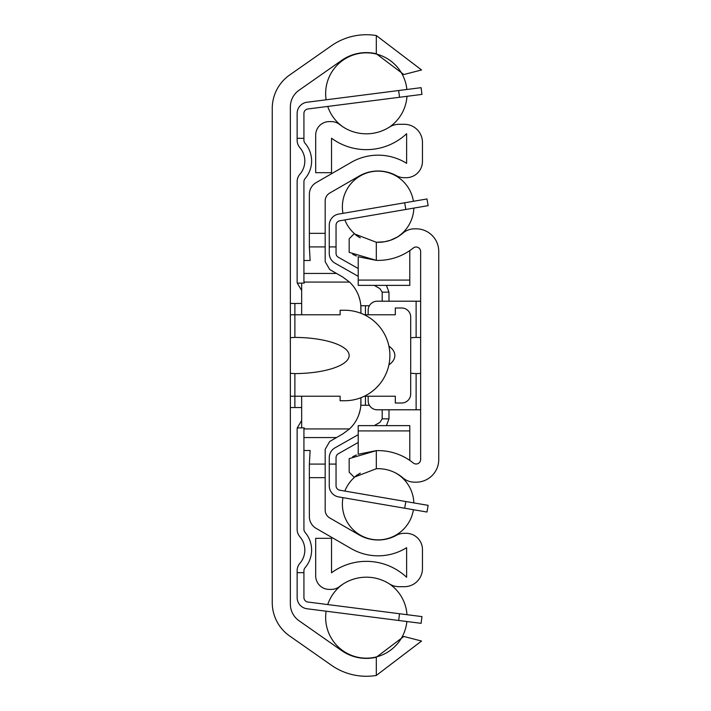 <?xml version="1.0" encoding="UTF-8"?>
<svg xmlns="http://www.w3.org/2000/svg" width="711" height="711" viewBox="0 0 711 711"><rect width="100%" height="100%" fill="white"/><g stroke="black" fill="none" stroke-linecap="round" stroke-linejoin="round"><path stroke-width="1.07" d="M290.355 604.066L290.355 106.934A20.361 20.361 0 0 1 299.029 90.253L341.707 60.373A42.98 42.98 0 0 1 376.315 53.769L403.839 74.539L421.552 69.962L376.315 35.55A60.853 60.853 0 0 0 331.459 45.735L289.617 75.028A40.723 40.723 0 0 0 272.251 108.383L272.251 602.617A40.723 40.723 0 0 0 289.617 635.972L331.459 665.265A60.853 60.853 0 0 0 376.315 675.45L421.552 641.038L403.839 636.461L376.315 657.231A42.98 42.98 0 0 1 341.707 650.627L299.029 620.747A20.361 20.361 0 0 1 290.355 604.066M290.355 337.663L294.878 337.405A55.058 18.095 0 0 1 349.163 355.5A55.058 18.095 0 0 1 294.878 373.595L290.355 373.337M290.355 396.223L340.116 396.223L340.116 400.746L344.639 400.746A45.246 45.246 0 0 0 389.886 355.5A45.246 45.246 0 0 0 344.639 310.254L340.116 310.254L340.116 314.777L290.355 314.777M301.66 303.473L290.355 303.473M290.355 407.527L301.66 407.527M297.136 113.458L297.136 140.271A11.314 11.314 0 0 0 299.882 147.657A20.361 20.361 0 0 1 299.882 174.257A11.314 11.314 0 0 0 297.136 181.643L297.136 281.414A11.314 11.314 0 0 0 297.269 283.111L301.66 290.461L297.269 283.111L304.255 283.111A4.524 4.524 0 0 1 303.926 281.414L303.926 181.643A4.524 4.524 0 0 1 305.019 178.692A27.142 27.142 0 0 0 305.019 143.222A4.524 4.524 0 0 1 303.926 140.271L303.926 138.334L297.136 138.334L297.136 113.458A11.314 11.314 0 0 1 307.019 102.242L398.667 90.528L399.52 97.265L421.961 94.394L421.099 87.666L398.667 90.528M304.255 427.889L297.269 427.889L301.66 420.539L297.269 427.889A11.314 11.314 0 0 0 297.136 429.586L297.136 529.357A11.314 11.314 0 0 0 299.882 536.743A20.361 20.361 0 0 1 299.882 563.343A11.314 11.314 0 0 0 297.136 570.729L297.136 572.666L303.926 572.666L303.926 570.729A4.524 4.524 0 0 1 305.019 567.778A27.142 27.142 0 0 0 305.019 532.308A4.524 4.524 0 0 1 303.926 529.357L303.926 429.586A4.524 4.524 0 0 1 304.255 427.889M398.667 620.472L421.099 623.334L421.961 616.606L399.52 613.735L398.667 620.472L307.019 608.758A11.314 11.314 0 0 1 297.136 597.542L297.136 572.666M303.926 572.666L303.926 597.542A4.524 4.524 0 0 0 307.872 602.03L399.52 613.735M399.52 97.265L307.872 108.97A4.524 4.524 0 0 0 303.926 113.458L303.926 138.334M307.872 108.97A4.524 4.524 0 0 0 303.926 113.458A4.524 4.524 0 0 1 307.872 108.97A4.524 4.524 0 0 0 303.926 113.458A4.524 4.524 0 0 1 307.872 108.97A4.524 4.524 0 0 0 303.926 113.458A4.524 4.524 0 0 1 307.872 108.97A4.524 4.524 0 0 0 303.926 113.458A4.524 4.524 0 0 1 307.872 108.97A4.524 4.524 0 0 0 303.926 113.458A4.524 4.524 0 0 1 307.872 108.97A4.524 4.524 0 0 0 303.926 113.458M303.926 597.542A4.524 4.524 0 0 0 307.872 602.03A4.524 4.524 0 0 1 303.926 597.542A4.524 4.524 0 0 0 307.872 602.03A4.524 4.524 0 0 1 303.926 597.542A4.524 4.524 0 0 0 307.872 602.03A4.524 4.524 0 0 1 303.926 597.542A4.524 4.524 0 0 0 307.872 602.03A4.524 4.524 0 0 1 303.926 597.542A4.524 4.524 0 0 0 307.872 602.03A4.524 4.524 0 0 1 303.926 597.542A4.524 4.524 0 0 0 307.872 602.03M369.382 305.73L360.824 305.73L360.93 313.293L360.93 308.441A36.19 36.19 0 0 0 349.528 282.071L342.835 277.094L329.708 269.522L325.185 261.684L325.185 246.921L309.356 246.921L309.356 233.341L325.185 233.341L325.185 200.911A9.047 9.047 0 0 1 329.708 193.072L359.117 176.097A38.003 38.003 0 0 1 396.409 175.688A16.291 16.291 0 0 0 404.239 177.697L406.168 177.697A16.291 16.291 0 0 0 422.458 161.406L422.458 142.404A18.095 18.095 0 0 0 404.363 124.309L399.075 124.309A18.095 18.095 0 0 0 389.379 127.127A42.98 42.98 0 0 1 339.68 124.532A13.571 13.571 0 0 0 331.255 121.599L329.255 121.599A13.571 13.571 0 0 0 315.684 135.17L315.684 172.693L331.522 172.693L331.522 138.218A58.817 58.817 0 0 0 406.621 133.704L406.621 163.326A53.84 53.84 0 0 0 351.198 162.384L316.137 182.62A13.571 13.571 0 0 0 309.356 194.379L309.356 233.341M325.185 464.079L309.356 464.079L309.356 516.621A13.571 13.571 0 0 0 316.137 528.38L351.198 548.616A53.84 53.84 0 0 0 406.621 547.674L406.621 577.296A58.817 58.817 0 0 0 331.522 572.782L331.522 538.307L315.684 538.307L315.684 575.83A13.571 13.571 0 0 0 329.255 589.401L331.255 589.401A13.571 13.571 0 0 0 339.68 586.468A42.98 42.98 0 0 1 389.379 583.873A18.095 18.095 0 0 0 399.075 586.691L404.363 586.691A18.095 18.095 0 0 0 422.458 568.596L422.458 549.594A16.291 16.291 0 0 0 406.168 533.303L404.239 533.303A16.291 16.291 0 0 0 396.409 535.312A38.003 38.003 0 0 1 359.117 534.903L329.708 517.928A9.047 9.047 0 0 1 325.185 510.089L325.185 449.316L329.708 441.478L342.835 433.906L349.528 428.929A36.19 36.19 0 0 0 360.93 402.559L360.93 397.707L360.824 405.27L369.382 405.27M358.966 414.317L360.139 410.096M360.93 397.707L360.93 403.004M388.899 346.124A30.662 15.838 0 0 1 388.899 364.876M364.361 396.223L395.316 396.223L395.316 403.004L401.644 403.004A9.047 9.047 0 0 0 410.7 393.956L410.7 317.044A9.047 9.047 0 0 0 401.644 307.996L395.316 307.996L395.316 314.777L364.361 314.777M360.93 307.996L360.93 308.441M360.139 300.904L358.966 296.683M325.185 233.341L325.185 246.921M309.356 464.079L310.138 450.507L303.926 450.507M301.66 427.889L301.66 396.223M301.66 314.777L301.66 283.111M309.356 246.921L310.138 260.493L303.926 260.493M386.42 285.378L388.97 292.159A11.314 11.314 0 0 1 388.979 292.532L388.979 301.206M388.979 418.468L388.979 409.794L388.979 418.468A11.314 11.314 0 0 1 388.97 418.841L386.42 425.622M388.97 418.841L382.18 418.841L379.896 422.405L382.18 418.841L382.189 409.794M382.189 301.206L382.189 292.532A4.524 4.524 0 0 0 382.18 292.159L379.896 288.595L374.208 285.378M374.208 425.622L379.896 422.405M379.896 288.595L382.18 292.159L388.97 292.159M358.211 268.518L338.338 257.266A4.524 4.524 0 0 1 336.045 253.329L336.045 246.921L329.255 246.921L329.255 253.329A11.314 11.314 0 0 0 334.997 263.168L358.211 276.321M358.211 434.679L334.997 447.832A11.314 11.314 0 0 0 329.255 457.671L329.255 464.079L336.045 464.079L336.045 457.671A4.524 4.524 0 0 1 338.338 453.734L358.211 442.482M426.982 198.964L428.129 205.648L426.982 198.964L404.683 202.777L405.83 209.469L428.129 205.648L426.982 198.964L428.129 205.648M329.255 225.236L329.255 246.921L329.255 225.236A11.314 11.314 0 0 1 338.658 214.091L404.683 202.777M404.683 508.223L426.982 512.036L428.129 505.352L405.83 501.531L404.683 508.223L338.658 496.909A11.314 11.314 0 0 1 329.255 485.764L329.255 464.079M336.045 464.079L336.045 485.764A4.524 4.524 0 0 0 339.805 490.217L405.83 501.531M405.83 209.469L339.805 220.783A4.524 4.524 0 0 0 336.045 225.236L336.045 246.921M339.805 220.783A4.524 4.524 0 0 0 336.045 225.236A4.524 4.524 0 0 1 339.805 220.783A4.524 4.524 0 0 0 336.045 225.236A4.524 4.524 0 0 1 339.805 220.783A4.524 4.524 0 0 0 336.045 225.236A4.524 4.524 0 0 1 339.805 220.783A4.524 4.524 0 0 0 336.045 225.236A4.524 4.524 0 0 1 339.805 220.783A4.524 4.524 0 0 0 336.045 225.236M336.045 485.764A4.524 4.524 0 0 0 339.805 490.217A4.524 4.524 0 0 1 336.045 485.764A4.524 4.524 0 0 0 339.805 490.217A4.524 4.524 0 0 1 336.045 485.764A4.524 4.524 0 0 0 339.805 490.217A4.524 4.524 0 0 1 336.045 485.764A4.524 4.524 0 0 0 339.805 490.217A4.524 4.524 0 0 1 336.045 485.764A4.524 4.524 0 0 0 339.805 490.217M409.794 250.61L409.794 285.378L358.211 285.378L358.211 256.751L376.315 260.368A56.098 56.098 0 0 0 413.287 248.006A4.524 4.524 0 0 1 420.645 251.534L420.645 459.466A4.524 4.524 0 0 1 413.287 462.994A56.098 56.098 0 0 0 376.315 450.632L358.211 454.249L358.211 425.622L409.794 425.622L409.794 460.39M376.315 242.264L384.482 241.767L390.446 240.247L397.858 236.781L402.835 233.172A38.003 38.003 0 0 1 376.315 242.264L354.158 233.795L349.163 238.789L349.163 252.352L376.315 260.368L376.315 242.264M359.375 237.35L355.98 235.19M355.98 475.81L359.375 473.65M376.315 468.736L354.158 477.205L349.163 472.211L349.163 458.648L376.315 450.632L376.315 468.736A38.003 38.003 0 0 1 402.835 477.828A18.095 18.095 0 0 0 414.602 482.182L416.122 482.182A22.619 22.619 0 0 0 438.749 459.555L438.749 251.445A22.619 22.619 0 0 0 416.122 228.818L414.602 228.818A18.095 18.095 0 0 0 402.835 233.172M420.645 373.488L416.122 373.577A32.155 18.095 180 0 1 410.7 373.186M410.7 337.814A32.155 18.095 180 0 1 416.122 337.423L420.645 337.512M368.165 396.223L368.165 400.746A9.047 9.047 0 0 0 377.212 409.794L420.645 409.794M420.645 301.206L377.212 301.206A9.047 9.047 0 0 0 368.165 310.254L368.165 314.777M352.7 254.307L356.415 256.031M356.415 454.969L352.7 456.693M294.878 303.473L294.878 337.405M294.878 373.595L294.878 407.527M376.315 657.231L376.315 675.45M376.315 35.55L376.315 53.769M365.454 315.329L365.454 305.73M365.454 405.27L365.454 395.671M336.499 273.442L303.926 273.442M349.528 282.071L303.97 282.071M336.499 437.558L303.926 437.558M349.528 428.929L303.97 428.929M309.356 477.659L325.185 477.659M358.211 280.072L409.794 280.072M358.211 430.928L409.794 430.928M416.122 409.794L416.122 373.577M416.122 337.423L416.122 301.206M406.87 89.479A40.723 40.723 0 0 0 364.325 52.881A40.723 40.723 0 0 0 326.127 99.798M327.735 106.437A40.723 40.723 0 0 0 343.235 127.065M389.468 127.073A40.723 40.723 0 0 0 406.985 96.305M406.985 614.695A40.723 40.723 0 0 0 389.468 583.927M343.235 583.935A40.723 40.723 0 0 0 327.735 604.563M326.127 611.202A40.723 40.723 0 0 0 364.325 658.119A40.723 40.723 0 0 0 406.87 621.521M413.42 201.284A35.746 35.746 0 0 0 375.319 171.244A35.746 35.746 0 0 0 342.969 213.353M344.844 219.912A35.746 35.746 0 0 0 360.317 237.865M395.814 237.936A35.746 35.746 0 0 0 413.846 208.101M342.969 497.647A35.746 35.746 0 0 0 375.319 539.756A35.746 35.746 0 0 0 413.42 509.716M413.846 502.899A35.746 35.746 0 0 0 395.814 473.064M360.317 473.135A35.746 35.746 0 0 0 344.844 491.088"/></g></svg>
